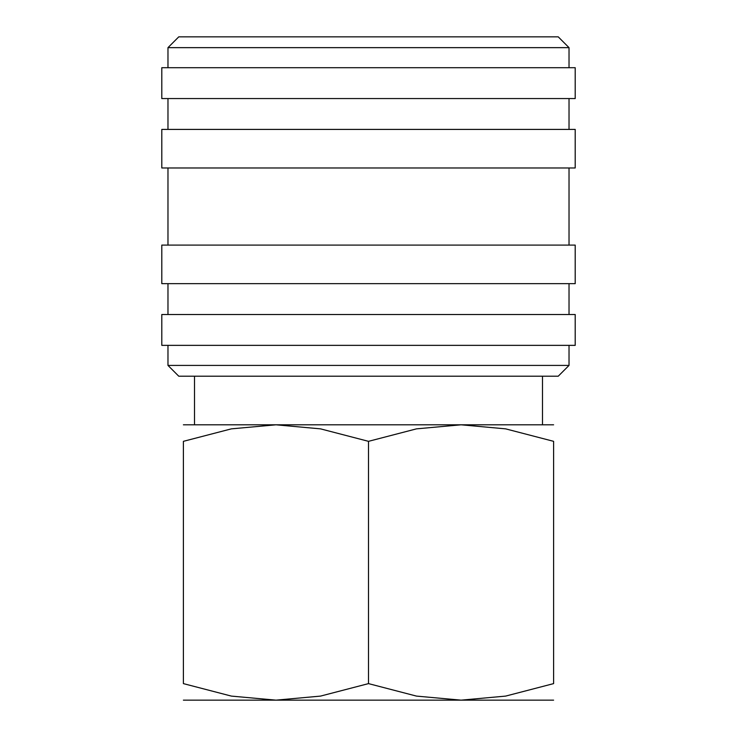 <?xml version="1.0" encoding="UTF-8"?>
<svg xmlns="http://www.w3.org/2000/svg" width="737" height="737" viewBox="0 0 737 737"><rect width="100%" height="100%" fill="white"/><g stroke="black" fill="none" stroke-linecap="round" stroke-linejoin="round"><path stroke-width="1.11" d="M368.5 365.414L167.972 365.414L178.769 376.211L558.231 376.211L569.028 365.414L368.5 365.414M368.5 314.515L161.799 314.515L161.799 345.358L575.201 345.358L575.201 314.515L368.5 314.515M368.5 245.099L161.799 245.099L161.799 283.662L575.201 283.662L575.201 245.099L368.5 245.099M368.5 129.408L161.799 129.408L161.799 167.972L575.201 167.972L575.201 129.408L368.5 129.408M368.5 67.703L161.799 67.703L161.799 98.555L575.201 98.555L575.201 67.703L368.5 67.703M167.972 47.647L178.769 36.85L558.231 36.85L569.028 47.647L167.972 47.647L167.972 67.703M553.607 700.15L461.058 700.15L416.469 696.096L368.5 683.614L320.531 696.096L275.942 700.15L231.363 696.096L183.393 683.614L183.393 441.334L231.363 428.86L275.942 424.807L320.531 428.86L368.5 441.334L416.469 428.86L461.058 424.807L505.637 428.86L553.607 441.334L553.607 683.614L505.637 696.096L461.058 700.15L183.393 700.15M553.607 424.807L183.393 424.807M553.607 441.371C553.607 419.196 553.607 419.196 553.607 441.371M183.393 441.371C183.393 419.196 183.393 419.196 183.393 441.371M553.607 683.586C553.607 705.751 553.607 705.751 553.607 683.586M183.393 683.586C183.393 705.751 183.393 705.751 183.393 683.586M368.5 441.334L368.5 683.614M167.972 345.358L167.972 365.414M167.972 283.662L167.972 314.515M167.972 167.972L167.972 245.099M167.972 98.555L167.972 129.408M194.504 376.211L194.504 424.807M542.496 376.211L542.496 424.807M569.028 47.647L569.028 67.703M569.028 98.555L569.028 129.408M569.028 167.972L569.028 245.099M569.028 283.662L569.028 314.515M569.028 345.358L569.028 365.414"/></g></svg>
